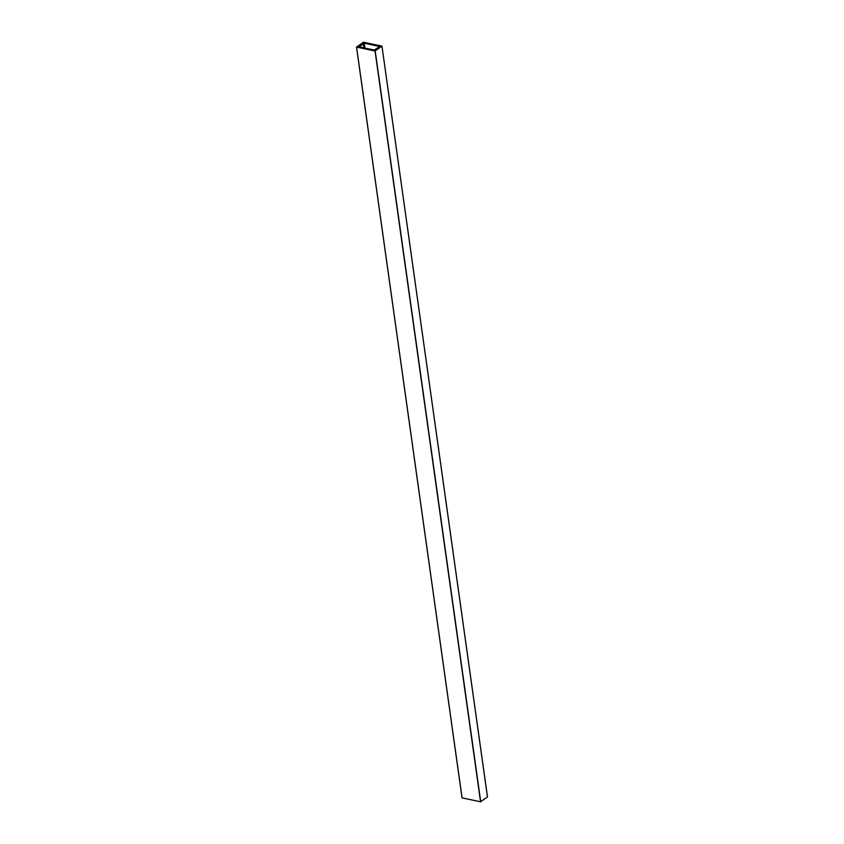 <?xml version="1.0" encoding="UTF-8"?>
<svg xmlns="http://www.w3.org/2000/svg" width="844" height="844" viewBox="0 0 844 844"><rect width="100%" height="100%" fill="white"/><g stroke="black" fill="none" stroke-linecap="round" stroke-linejoin="round"><path stroke-width="1.27" d="M363.447 42.2L356.558 47.095L375.042 50.999L381.963 46.135L363.447 42.2M364.239 43.16L359.08 46.831L374.24 50.039L379.694 46.568L364.239 43.16L364.935 48.066M462.079 797.896L356.558 47.095L462.037 797.865L480.552 801.8L487.452 796.915M375.042 50.999L480.552 801.8M375.2 50.967L480.721 801.768M487.484 796.936L381.963 46.135L487.463 796.979M363.226 43.339L363.859 47.844M356.516 47.064L462.037 797.865"/></g></svg>
